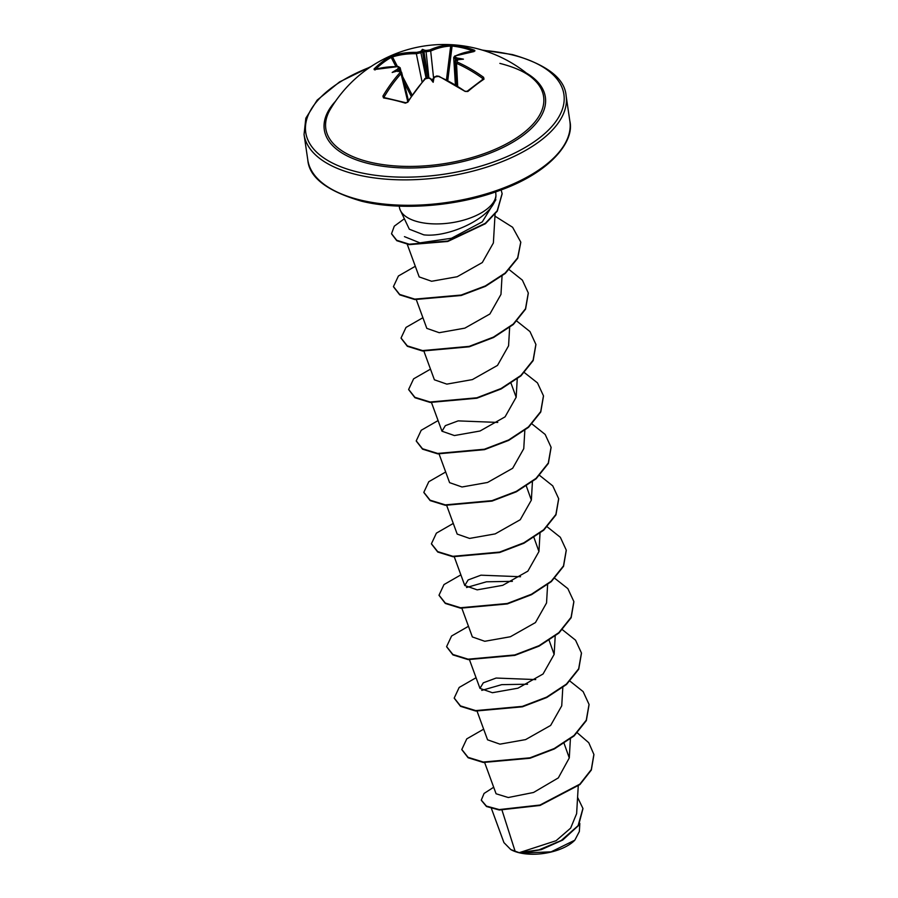 <?xml version="1.0" encoding="UTF-8"?>
<svg xmlns="http://www.w3.org/2000/svg" width="898" height="898" viewBox="0 0 898 898"><rect width="100%" height="100%" fill="white"/><g stroke="black" fill="none" stroke-linecap="round" stroke-linejoin="round"><path stroke-width="1.35" d="M473.852 50.894L474.548 50.254L474.952 50.894A131.86 73.726 104.9 0 0 455.241 56.013L455.713 57.393A131.939 93.706 58.1 0 1 457.565 58.134A98.41 94.167 175.5 0 1 463.435 59.167A98.41 28.107 166 0 0 458.081 59.706A131.939 69.718 108.3 0 0 456.712 60.435L457.217 62.041A131.86 90.17 54.2 0 1 483.595 77.318L484 79.159A0.999 0.73 -123.7 0 0 483.146 79.069L483.146 79.069A0.999 0.73 -123.7 0 0 482.933 79.338M484 79.159A132.455 40.691 125.6 0 0 476.108 84.816A132.455 40.691 125.6 0 0 467.892 91.461A0.999 0.595 -130.4 0 0 467.072 91.338L467.072 91.338A0.999 0.595 -130.4 0 0 466.949 91.551M369.92 162.156A110.072 51.871 171.6 0 1 330.318 109.32L330.318 109.32A132.455 132.455 0 0 1 533.693 79.293L533.693 79.293A110.072 51.871 171.6 0 1 503.789 145.263A110.072 51.871 171.6 0 1 369.92 162.156M467.892 91.461L465.142 91.416A131.86 86.915 -128.9 0 0 438.437 76.386L435.193 76.88A131.939 69.718 108.3 0 0 433.869 78.193A98.41 34.483 122.6 0 1 433.173 82.279A98.41 24.639 -142 0 1 430.479 78.833A131.939 82.874 -132.3 0 0 428.593 78.115L425.383 78.822A131.86 73.726 104.9 0 0 407.928 102.091L405.312 103.135A132.455 52.612 -149 0 0 394.132 100.116A132.455 52.612 -149 0 0 383.491 97.916L382.907 96.108A131.86 76.97 -78.1 0 1 399.924 72.738L399.419 71.133A0.999 0.64 -84.5 0 1 399.857 70.942L401.619 72.289L401.047 73.681A130.872 76.397 101.9 0 0 384.164 96.883L384.658 97.624M399.419 71.133A131.939 82.874 -132.3 0 0 397.657 70.976A98.41 28.624 170.4 0 0 392.168 72.469A98.41 93.65 -170.7 0 1 397.152 69.415A131.939 80.551 -81.7 0 1 398.42 68.091L397.96 66.699A131.86 86.915 -128.9 0 0 374.275 69.685L374.039 69.011A132.455 95.413 -107.7 0 1 390.136 56.709L392.729 55.586A131.86 90.17 54.2 0 1 416.728 52.365L419.95 51.646A131.939 80.551 -81.7 0 1 421.353 50.928A98.41 31.048 -140.2 0 1 422.419 49.356A98.41 40.893 121.1 0 1 424.754 50.288A131.939 93.706 58.1 0 1 426.539 50.411L429.794 49.929A131.86 76.97 -78.1 0 1 449.943 44.911L452.727 45.035A132.455 107.322 87.9 0 1 463.738 46.943A132.455 107.322 87.9 0 1 474.548 50.254M511.299 849.856A37.772 17.803 -8.4 0 0 519.257 852.774A37.772 17.803 -8.4 0 0 574.473 840.528M491.419 808.481L503.935 842.605L510.76 849.564L519.224 852.685L556.098 840.708L570.645 828.124L576.628 813.667L578.245 786.031M400.385 210.413L409.331 229.203L423.811 234.849C449.853 238.004 495.909 216.025 495.943 195.382A48.739 22.966 171.6 0 1 495.831 196.314A48.739 22.966 171.6 0 1 467.802 218.854A48.739 22.966 171.6 0 1 418.928 222.031A48.739 22.966 171.6 0 1 400.385 210.413A48.739 22.966 171.6 0 1 399.408 207.236L399.24 206.125M502.038 810.265L515.183 851.472M484.673 762.638L496.089 793.776L508.257 797.525L533.547 792.474L558.332 777.893L569.276 757.957L564.045 743.241M477.074 711.205L487.569 739.817L499.95 744.15L525.599 739.604L550.642 725.438L561.733 705.839L562.799 687.542M535.736 679.584L496.134 678.046L483.304 682.817L479.97 688.384L492.373 692.717L517.944 688.194L543.054 673.994L554.133 654.406L549.138 640.386M461.729 607.901L472.37 636.951L484.763 641.284L510.401 636.738L535.444 622.572L546.545 602.973L547.612 584.677M520.537 576.729L480.946 575.18L468.127 579.951L464.782 585.518L477.175 589.851L502.745 585.328L527.867 571.139L538.946 551.54L533.951 537.532M446.699 505.484L457.183 534.086L469.575 538.418L495.202 533.883L520.256 519.717L531.358 500.107L526.351 486.099M439.1 454.051L449.595 482.653L461.999 486.985L487.569 482.462L512.668 468.273L523.759 448.686L524.825 430.378M497.761 422.43L458.148 420.881L445.341 425.652L442.007 431.22L454.399 435.552L480.026 431.006L505.069 416.852L516.159 397.253L510.906 382.93M423.912 351.185L434.396 379.798L446.811 384.12L472.393 379.596L497.492 365.407L508.571 345.82L509.637 327.512M416.324 299.752L426.808 328.365L439.201 332.698L464.85 328.14L489.893 313.986L500.972 294.387L502.072 275.585M407.243 244.301L419.209 276.932L431.612 281.265L457.194 276.73L482.305 262.542L493.384 242.954L495.056 214.252M495.887 199.704L482.293 221.862L451.503 238.251L419.927 242.875L404.448 236.634M466.545 587.516L486.48 581.792L512.376 581.343M481.732 690.382L501.724 684.646L527.564 684.209M582.959 808.649L578.525 825.531L562.676 840.068L541.326 849.631L521.3 853.089L551.125 851.843L574.821 840.18L579.345 831.526M577.358 732.858L588.774 742.736L593.892 754.432L591.288 769.597L579.872 784.134L539.99 805.035L499.254 809.581L486.424 806.09L481.294 800.107L484.067 793.45L493.687 787.243M577.582 797.368L582.925 808.436L578.087 825.655L561.261 840.472L539.058 849.834L519.224 852.685M593.915 754.657L591.344 770.024L579.94 784.56L540.046 805.461L499.322 810.007L486.491 806.516L481.328 800.32M521.581 853.1L519.313 852.696M495.685 191.88L495.943 195.382M483.663 729.165L466.769 738.874L461.808 749.471L468.06 757.328L483.27 762.032L529.988 757.811L554.234 748.539L574.024 735.496L586.271 720.162L589.043 704.402L583.139 691.606L570.028 681.155M476.063 677.732L459.181 687.441L454.208 698.038L460.461 705.895L475.671 710.599L522.378 706.378L546.635 697.117L566.425 684.074L578.682 668.741L581.444 652.981L575.539 640.173L562.429 629.723M468.464 626.299L451.582 636.009L446.609 646.605L452.873 654.462L468.071 659.177L514.79 654.945L539.036 645.684L558.837 632.641L571.083 617.308L573.856 601.548L567.85 588.628L554.515 578.121M460.876 574.866L443.982 584.576L439.021 595.172L445.273 603.041L460.483 607.744L507.202 603.512L531.459 594.24L551.249 581.197L563.495 565.875L566.256 550.104L560.352 537.307L547.241 526.857M453.277 523.433L436.394 533.143L431.422 543.75L437.685 551.608L452.895 556.311L499.614 552.079L523.86 542.807L543.649 529.764L555.896 514.442L558.668 498.671L552.753 485.874L539.642 475.424M445.689 472L428.795 481.71L423.834 492.306L430.086 500.175L445.296 504.878L492.014 500.646L516.26 491.386L536.05 478.342L548.296 463.009L551.069 447.249L545.165 434.441L532.054 423.991M438.089 420.567L421.207 430.277L416.234 440.873L422.487 448.742L437.696 453.445L484.404 449.225L508.661 439.953L528.451 426.909L540.708 411.587L543.47 395.816L537.475 382.896L524.14 372.389M430.49 369.145L413.608 378.844L408.646 389.44L414.898 397.309L430.097 402.012L476.816 397.792L501.062 388.52L520.862 375.476L533.109 360.154L535.881 344.383L529.977 331.575L516.866 321.136M422.902 317.712L406.008 327.422L401.047 338.018L407.31 345.876L422.509 350.579L469.227 346.359L493.485 337.087L513.274 324.043L525.521 308.71L528.282 292.939L522.378 280.142L509.267 269.703M415.303 266.279L398.42 275.989L393.447 286.585L399.655 294.421L414.741 299.124L461.157 295.049L485.347 285.923L505.204 273.014L517.663 257.805L520.761 242.101L512.601 227.261L494.944 216.137M404.358 218.753L394.278 226.184L391.539 233.682L396.714 240.271L409.23 244.2L447.72 241.046L485.347 223.288L497.234 210.727L502.117 193.609L501.129 189.927M461.841 749.684L468.127 757.766L483.337 762.469L530.044 758.238L554.302 748.966L574.091 735.922L586.338 720.6L589.077 704.616M454.242 698.251L460.528 706.333L475.738 711.036L522.445 706.805L546.691 697.544L566.492 684.5L578.739 669.167L581.477 653.194M446.654 646.818L452.929 654.9L468.139 659.603L514.846 655.372L539.103 646.111L558.893 633.068L571.15 617.734L573.889 601.761M439.055 595.385L445.341 603.467L460.551 608.17L507.269 603.939L531.515 594.678L551.305 581.623L563.551 566.301L566.29 550.317M431.455 543.964L437.753 552.034L452.962 556.738L499.681 552.506L523.927 543.245L543.717 530.19L555.963 514.868L558.691 498.884M423.867 492.531L430.153 500.601L445.363 505.305L492.07 501.073L516.328 491.812L536.117 478.769L548.364 463.435L551.103 447.462M416.268 441.086L422.554 449.168L437.764 453.872L484.471 449.651L508.717 440.379L528.518 427.336L540.764 412.014L543.503 396.029M408.68 389.653L414.955 397.735L430.164 402.439L476.872 398.218L501.129 388.946L520.919 375.903L533.176 360.581L535.915 344.596M401.08 338.232L407.366 346.302L422.576 351.017L469.295 346.785L493.541 337.513L513.342 324.47L525.577 309.137L528.316 293.163M393.481 286.799L399.722 294.847L414.809 299.55L461.224 295.487L485.414 286.35L505.271 273.452L517.719 258.231L520.795 242.325M391.573 233.895L396.781 240.698L409.297 244.638L447.788 241.472L485.403 223.714L497.29 211.165L502.15 193.822M457.621 60.525L457.048 59.47A130.951 93.01 -121.9 0 0 455.039 58.662L454.366 56.709M473.033 50.962A131.456 106.525 -92.1 0 0 463.009 47.942A131.456 106.525 -92.1 0 0 452.087 46.045L450.684 46.067A130.872 76.397 101.9 0 0 430.692 51.051L426.079 51.736A130.951 93.01 -121.9 0 0 424.125 51.601L423.34 52.331L422.453 51.916A130.951 79.944 98.3 0 0 420.904 52.701L416.346 53.723A0.999 0.64 -88.7 0 1 416.728 52.365M401.024 71.369L400.149 67.754L399.543 69.023A130.951 79.944 98.3 0 0 398.151 70.471L398.05 71.649M431.332 79.114L432.331 79.843L433.016 78.8M422.082 81.931L416.346 53.723A130.872 89.497 -125.8 0 0 392.527 56.922L391.202 57.405A0.999 0.685 -119.4 0 0 390.136 56.709M457.217 62.041L456.532 63.331L455.174 62.007L456.341 85.276M457.082 59.93L456.139 60.447A0.999 0.73 61 0 1 456.712 60.435M457.306 60.245L458.081 59.706M457.565 58.134L457.048 59.47M455.219 61.592L455.713 57.393M455.398 84.704L453.703 57.528L454.747 56.013A0.999 0.752 65.4 0 1 455.241 56.013M438.437 76.386L436.933 75.926L434.565 76.925L436.102 76.33M435.193 76.88A0.999 0.595 -134.4 0 0 434.565 76.925L433.622 77.857M447.765 80.472L452.087 46.045A0.999 0.572 -83.8 0 1 452.727 45.035M428.593 78.115L425.787 78.148C427.426 77.8 420.578 79.72 429.053 77.924L430.366 78.418M433.566 77.913L430.692 51.051A0.999 0.741 -114.2 0 0 429.794 49.929M425.383 78.822A0.999 0.561 -137.5 0 0 424.788 78.889L425.978 78.362M428.885 77.857L426.079 51.736A0.999 0.617 -85.4 0 1 426.539 50.411M424.125 51.601L424.754 50.288M405.312 103.135L406.076 102.911M383.491 97.916A0.999 0.64 -80.3 0 1 384.108 97.534L384.108 97.534A0.999 0.64 -80.3 0 1 384.411 97.725M421.353 50.928L422.453 51.916M426.056 78.025L420.904 52.701A0.999 0.718 -117.9 0 0 419.95 51.646M399.924 72.738A0.999 0.572 42 0 1 401.047 73.681L407.737 101.519M397.657 70.976L398.409 71.245M375.038 69.382A0.999 0.651 -135 0 0 374.039 69.011M398.151 70.471L397.152 69.415M398.42 68.091A0.999 0.606 44.4 0 1 399.543 69.023L400.025 70.964M374.792 69.528A0.999 0.718 73.1 0 0 374.511 69.539L398.33 66.542A0.999 0.651 91.7 0 0 397.96 66.699M422.419 49.356L423.34 52.331M433.173 82.279L432.331 79.843M526.385 73.064A111.722 52.645 171.6 0 1 511.692 142.872A111.722 52.645 171.6 0 1 369.056 163.672A111.722 52.645 171.6 0 1 335.515 101.25M483.337 50.411A130.468 61.479 171.6 0 1 511.636 54.756A130.468 61.479 171.6 0 1 538.946 138.326A130.468 61.479 171.6 0 1 358.021 172.102A130.468 61.479 171.6 0 1 370.178 67.114M569.871 121.241C574.664 140.952 551.136 171.877 500.815 190.05C457.61 206.473 400.631 210.929 361.568 201.197C327.063 191.162 309.148 177.411 307.801 159.945A132.455 62.411 -8.4 0 0 360.861 200.153A132.455 62.411 -8.4 0 0 502.083 188.524A132.455 62.411 -8.4 0 0 569.871 121.241L566.122 95.817A132.455 62.411 171.6 0 1 498.323 163.099A132.455 62.411 171.6 0 1 357.101 174.728A132.455 62.411 171.6 0 1 304.052 134.509L305.825 118.21L317.185 100.093L339.489 81.965L371.233 66.407M482.305 79.63L482.709 78.485A130.872 89.497 -125.8 0 0 456.532 63.331L457.666 86.085M446.463 79.799L450.684 46.067A0.999 0.797 -92.6 0 0 449.943 44.911M423.968 51.691L428.088 77.711M426.696 77.812L422.599 51.949M392.729 55.586A0.999 0.707 -107.3 0 0 392.527 56.922L397.455 66.519M402.674 76.656L412.07 94.93M411.172 96.232L404.044 82.38M395.883 66.497L391.202 57.405A131.456 94.694 72.3 0 0 375.633 69.202M483.595 77.318L482.709 78.485M465.142 91.416L438.875 76.229M474.38 50.928A0.999 0.808 86.9 0 1 474.672 50.838L474.672 50.838A0.999 0.808 86.9 0 1 474.952 50.894M407.928 102.091L406.861 102.585M382.907 96.108L384.164 96.883M375.072 69.988L374.511 69.539A0.999 0.718 73.1 0 0 374.275 69.685M483.079 79.17L467.072 91.338L465.546 91.237M533.693 79.293C526.8 72.693 515.531 67.395 499.883 63.388M566.122 95.817C564.775 78.339 546.86 64.589 512.354 54.565L482.114 50.041M307.801 159.945L304.052 134.509M569.287 757.957L570.421 738.47M479.97 688.384L469.486 659.772M554.145 654.406L555.2 636.11M464.782 585.518L454.298 556.917M538.946 551.54L540.012 533.244M531.358 500.107L532.424 481.811M441.996 431.231L431.343 402.181M516.17 397.253L517.259 378.451M579.827 823.432L579.356 831.526M408.388 100.475L401.619 72.278M456.139 60.447L455.185 62.007M454.747 56.013L474.11 51.534M438.033 76.251L438.673 76.229M424.788 78.889L407.355 102.125L405.885 102.742L384.097 97.556M398.622 70.83L399.857 70.942M400.138 67.777L398.33 66.542"/></g></svg>
